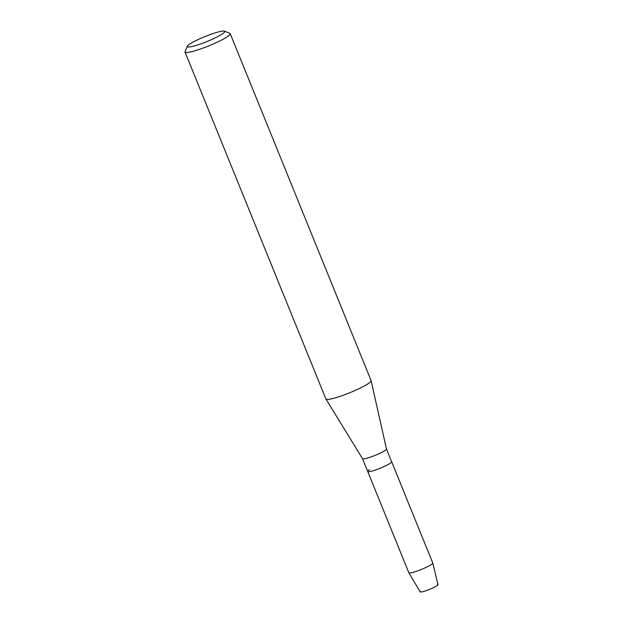 <?xml version="1.0" encoding="UTF-8"?>
<svg xmlns="http://www.w3.org/2000/svg" width="623" height="623" viewBox="0 0 623 623"><rect width="100%" height="100%" fill="white"/><g stroke="black" fill="none" stroke-linecap="round" stroke-linejoin="round"><path stroke-width="0.93" d="M437.424 584.405A9.618 1.269 157.9 0 1 436.63 585.924A9.618 1.269 157.9 0 1 425.548 590.869A9.618 1.269 157.9 0 1 420.416 591.305M386.455 448.926A12.919 1.705 157.9 0 1 386.462 448.965A12.919 1.705 157.9 0 1 384.648 450.725A12.919 1.705 157.9 0 1 371.612 456.721A12.919 1.705 157.9 0 1 362.524 458.684A12.919 1.705 157.9 0 1 362.508 458.653M432.783 563.028A12.919 1.705 157.9 0 1 430.96 564.788A12.919 1.705 157.9 0 1 417.916 570.785A12.919 1.705 157.9 0 1 408.844 572.747L420.167 591.85A9.618 1.269 157.9 0 0 426.919 590.394A9.618 1.269 157.9 0 0 436.63 585.924A9.618 1.269 157.9 0 0 437.985 584.615L432.783 563.028A12.919 1.705 157.9 0 0 432.767 562.99L391.649 461.729A12.919 1.705 157.9 0 1 389.842 463.528A12.919 1.705 157.9 0 1 376.681 469.571A12.919 1.705 157.9 0 1 367.71 471.455A12.919 1.705 157.9 0 1 369.517 469.656M224.482 31.15L229.856 33.362A24.39 3.224 157.9 0 1 230.222 33.681L371.09 380.606A24.39 3.224 157.9 0 1 371.113 380.676A24.39 3.224 157.9 0 1 367.679 383.994A24.39 3.224 157.9 0 1 343.071 395.317A24.39 3.224 157.9 0 1 325.922 399.024A24.39 3.224 157.9 0 1 325.891 398.961L185.015 52.036A24.39 3.224 157.9 0 1 185.054 51.553L187.367 46.219A20.209 2.671 157.9 0 1 190.163 43.812A20.209 2.671 157.9 0 1 209.523 34.81A20.209 2.671 157.9 0 1 224.482 31.15A20.209 2.671 157.9 0 1 221.959 34.218A20.209 2.671 157.9 0 1 200.17 44.093A20.209 2.671 157.9 0 1 187.367 46.219M230.222 33.681A24.39 3.224 157.9 0 1 226.811 37.069A24.39 3.224 157.9 0 1 201.961 48.477A24.39 3.224 157.9 0 1 185.015 52.036M408.844 572.747A12.919 1.705 157.9 0 1 408.828 572.716L362.516 458.668L325.922 399.024M371.113 380.676L386.462 448.965L391.649 461.729A12.919 1.705 157.9 0 1 389.842 463.528A12.919 1.705 157.9 0 1 376.681 469.571A12.919 1.705 157.9 0 1 367.71 471.455"/></g></svg>
